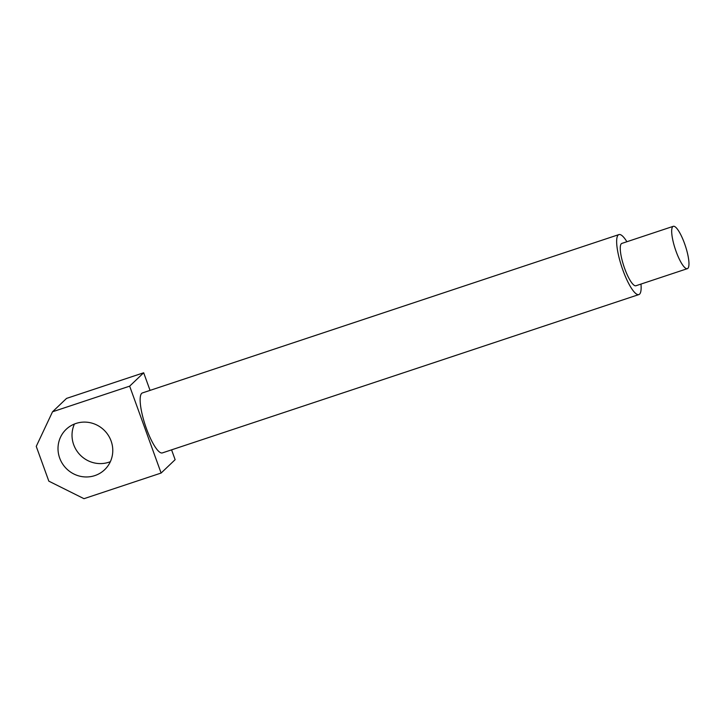 <?xml version="1.0" encoding="UTF-8"?>
<svg xmlns="http://www.w3.org/2000/svg" width="725" height="725" viewBox="0 0 725 725"><rect width="100%" height="100%" fill="white"/><g stroke="black" fill="none" stroke-linecap="round" stroke-linejoin="round"><path stroke-width="1.09" d="M676.117 251.502A22.312 5.292 71.6 0 0 687.354 268.667A22.312 5.292 71.6 0 0 684.527 243.482A22.312 5.292 71.6 0 0 673.28 226.318A22.312 5.292 71.6 0 0 676.117 251.502M673.28 226.318L621.86 243.41A22.312 5.292 71.6 0 0 624.696 268.594A22.312 5.292 71.6 0 0 635.934 285.75L687.354 268.667M626.898 241.733A31.61 7.495 71.6 0 0 618.933 234.583A31.61 7.495 71.6 0 0 622.938 270.262A31.61 7.495 71.6 0 0 638.861 294.577A31.61 7.495 71.6 0 0 640.972 284.082M618.933 234.583L142.426 392.923A31.61 7.495 71.6 0 0 146.432 428.593A31.61 7.495 71.6 0 0 162.364 452.907L638.861 294.577M74.439 424.016A27.885 26.925 -133.6 0 0 79.36 454.14A27.885 26.925 -133.6 0 0 108.85 462.233A27.885 26.925 -133.6 0 0 110.363 461.68M75.953 423.463A27.885 26.925 -133.6 0 0 66.147 429.354A27.885 26.925 -133.6 0 0 62.268 463.411A27.885 26.925 -133.6 0 0 94.83 475.6A27.885 26.925 -133.6 0 0 104.645 469.709A27.885 26.925 -133.6 0 0 108.514 435.653A27.885 26.925 -133.6 0 0 75.953 423.463M161.113 473.044L129.657 386.153L52.526 411.782L36.25 446.392L48.829 481.155L83.982 498.682L161.113 473.044L175.133 459.677L171.571 449.844M150.048 390.385L143.677 372.777L66.546 398.406L52.526 411.782M129.657 386.153L143.677 372.777"/></g></svg>
